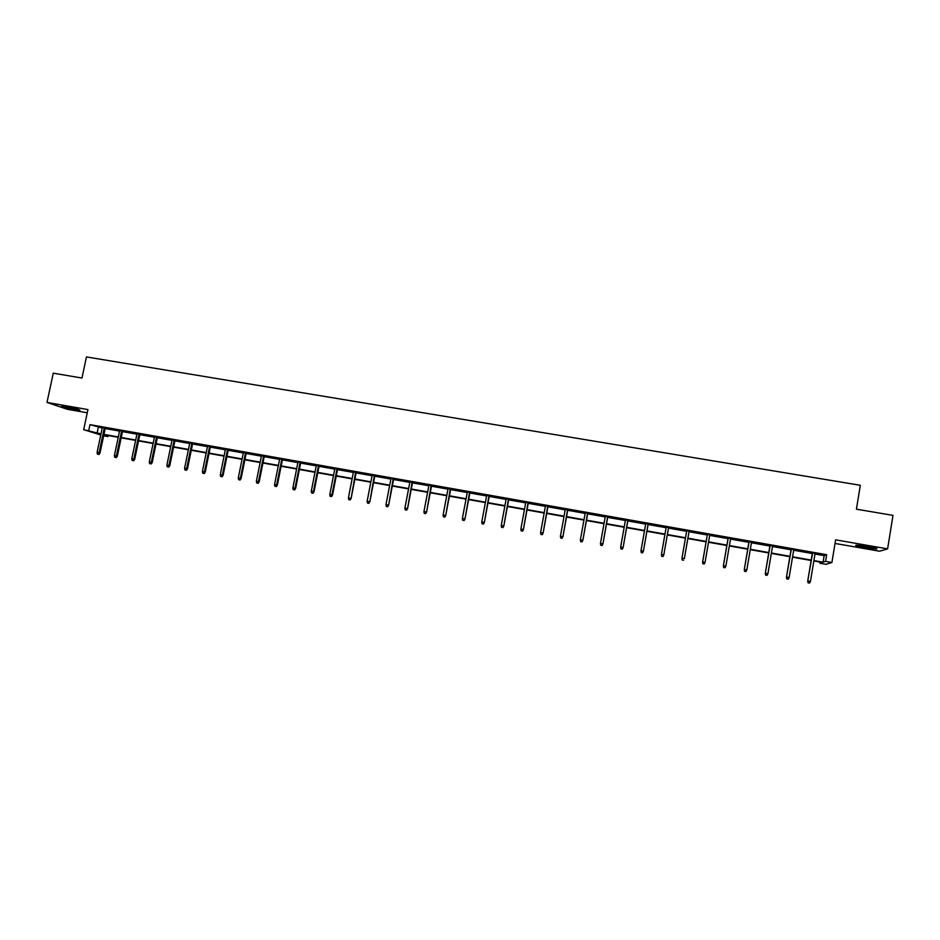 <?xml version="1.0" encoding="UTF-8"?>
<svg xmlns="http://www.w3.org/2000/svg" width="940" height="940" viewBox="0 0 940 940"><rect width="100%" height="100%" fill="white"/><g stroke="black" fill="none" stroke-linecap="round" stroke-linejoin="round"><path stroke-width="1.41" d="M66.623 406.844C75.635 408.583 80.088 409.746 79.971 410.322L75.047 409.711C66.106 407.984 61.652 406.82 61.711 406.221L66.623 406.844M867.855 546.551C875.258 547.914 878.136 548.737 876.491 549.007L864.741 547.585C857.386 546.222 854.519 545.412 856.14 545.13L867.855 546.551M835.025 543.438L879.546 551.216L887.607 548.878L835.625 539.83L831.9 562.508L825.931 564.329L819.856 563.248L822.253 562.461L813.84 560.969M100.768 434.985L83.683 429.674L87.937 409.57L47 402.438L53.275 373.18L81.968 378.033L86.457 356.93L860.323 485.287L856.422 509.186L893 515.379L887.607 548.878M47 402.438L67.41 409.311L87.256 412.778M820.056 562.073L819.856 563.248M108.147 435.514L107.924 436.56L103.659 435.796M122.552 431.155L119.615 430.637M157.403 437.312L154.501 436.795M192.641 443.539L189.763 443.034M228.267 449.837L225.436 449.332M264.305 456.206L261.496 455.7M300.741 462.633L297.968 462.151M337.589 469.154L334.852 468.661M374.86 475.734L372.158 475.252M412.566 482.396L409.899 481.926M450.695 489.129L448.075 488.671M489.282 495.944L486.697 495.486M528.303 502.841L525.765 502.395M567.795 509.821L565.293 509.374M607.745 516.882L605.289 516.448M648.177 524.027L645.768 523.592M691.206 531.629L689.102 531.253M686.717 530.83L691.252 531.417M732.659 538.738L728.101 538.138M732.624 538.937L730.591 538.585M774.572 546.14L769.977 545.541M774.536 546.351L772.574 545.999M817.001 553.637L812.371 553.026M816.966 553.848L815.074 553.507M814.992 554.013L824.157 555.634L826.683 554.718L89.981 424.645L102.225 428.029M105.174 428.558L119.521 431.084M122.459 431.613L136.911 434.163M139.837 434.68L154.407 437.253M157.309 437.77L171.996 440.366M174.887 440.872L189.68 443.492M192.547 443.997L207.458 446.629M210.313 447.135L225.341 449.79M228.185 450.295L243.319 452.974M246.139 453.468L261.402 456.17M264.211 456.664L279.591 459.378M282.376 459.872L297.874 462.609M300.647 463.103L316.263 465.864M319.024 466.346L334.757 469.13M337.495 469.612L353.358 472.421M356.084 472.902L372.076 475.722M374.778 476.204L390.887 479.048M393.566 479.529L409.805 482.396M412.472 482.866L428.84 485.757M431.484 486.227L447.981 489.141M450.613 489.611L467.239 492.548M469.847 493.007L486.603 495.968M489.188 496.426L506.084 499.41M508.646 499.869L525.672 502.877M528.221 503.323L545.376 506.366M547.903 506.801L565.21 509.868M567.701 510.303L585.15 513.393M587.629 513.827L605.207 516.929M607.663 517.364L625.382 520.502M627.814 520.936L645.674 524.085M648.095 524.52L666.096 527.692M668.493 528.115L686.635 531.323M689.02 531.746L707.268 534.978M709.7 535.401L728.018 538.644M730.498 539.078L748.886 542.333M751.436 542.779L769.895 546.046M772.492 546.504L791.022 549.783M793.677 550.241L812.289 553.531M795.722 549.877L791.104 549.277M795.687 550.088L793.76 549.747M753.551 542.427L748.98 541.828M753.516 542.639L751.518 542.274M711.886 535.06L707.35 534.472M711.85 535.271L709.782 534.907M668.575 527.622L666.19 527.199M627.908 520.443L625.464 520.008M587.712 513.334L585.232 512.899M547.996 506.319L545.47 505.873M508.74 499.387L506.166 498.929M469.93 492.525L467.333 492.066M431.578 485.757L428.934 485.287M393.66 479.059L390.981 478.578M356.178 472.432L353.452 471.951M319.118 465.888L316.357 465.394M282.47 459.413L279.685 458.92M246.233 453.01L243.413 452.504M210.407 446.676L207.552 446.171M174.981 440.413L172.091 439.908M139.931 434.221L137.017 433.716M105.268 428.099L102.319 427.582M826.683 554.718L825.579 561.38L831.9 562.508M83.683 429.674L100.991 433.869M89.981 424.645L88.724 430.567M813.899 560.569L823.076 562.202L825.579 561.38M103.952 434.397L118.299 436.947M121.237 437.464L135.689 440.038M138.615 440.555L153.185 443.151M156.087 443.668L170.775 446.277M173.665 446.782L188.458 449.414M191.337 449.931L206.248 452.575M209.103 453.08L224.131 455.759M226.975 456.264L242.109 458.955M244.941 459.449L260.204 462.163M263.012 462.668L278.393 465.394M281.178 465.899L296.676 468.649M299.449 469.142L315.076 471.915M317.826 472.409L333.571 475.205M336.309 475.687L352.183 478.507M354.897 479.001L370.889 481.832M373.591 482.314L389.712 485.181M392.391 485.663L408.63 488.541M411.297 489.023L427.677 491.926M430.32 492.396L446.817 495.333M449.438 495.803L466.076 498.752M468.684 499.211L485.44 502.195M488.024 502.653L504.921 505.661M507.494 506.12L524.52 509.139M527.07 509.598L544.236 512.641M546.763 513.087L564.059 516.166M566.562 516.612L584.01 519.714M586.49 520.149L604.067 523.274M606.535 523.709L624.254 526.858M626.686 527.293L644.558 530.477M646.967 530.9L664.98 534.096M667.377 534.531L685.519 537.751M687.904 538.173L706.152 541.417M708.584 541.851L726.914 545.106M729.393 545.553L747.793 548.819M750.332 549.265L768.803 552.556M771.388 553.014L789.929 556.304M792.584 556.774L811.197 560.087M100.921 434.233L99.863 434.045L100.897 434.362M103.764 435.267L107.924 436.56M811.138 560.487L792.514 557.173M789.87 556.703L771.329 553.413M768.732 552.955L750.261 549.665M747.723 549.219L729.334 545.94M726.843 545.505L708.525 542.251M706.081 541.816L687.833 538.573M685.448 538.15L667.306 534.919M664.909 534.496L646.896 531.288M644.488 530.865L626.616 527.681M624.184 527.258L606.465 524.097M603.997 523.662L586.419 520.537M583.94 520.102L566.491 517M563.988 516.553L546.692 513.475M544.166 513.029L526.999 509.974M524.449 509.527L507.424 506.496M504.851 506.037L487.954 503.041M485.369 502.571L468.613 499.598M466.005 499.128L449.367 496.179M446.747 495.709L430.25 492.772M427.594 492.302L411.227 489.399M408.559 488.918L392.321 486.039M389.642 485.557L373.521 482.69M370.818 482.208L354.827 479.365M352.101 478.883L336.238 476.063M333.5 475.581L317.755 472.773M315.006 472.291L299.378 469.507M296.605 469.013L281.107 466.264M278.311 465.77L262.93 463.032M260.122 462.527L244.87 459.825M242.038 459.319L226.893 456.629M224.061 456.123L209.033 453.444M206.166 452.939L191.255 450.295M188.388 449.778L173.595 447.146M170.704 446.629L156.017 444.021M153.114 443.504L138.544 440.919M135.619 440.402L121.154 437.829M118.217 437.312L103.87 434.75M824.157 555.634L823.076 562.202M98.336 427.348L97.114 433.187M812.407 552.826L807.73 581.014L812.642 552.861M808.189 582.8L809.563 583.047L808.189 582.8L807.989 580.967L810.456 581.413L815.109 553.296M807.73 581.014L808.048 582.823M809.563 583.047L810.456 581.413M791.139 549.066L786.451 577.172L791.339 549.101M786.874 578.934L788.237 579.181L786.874 578.934L786.663 577.101L789.118 577.548L793.795 549.536M786.451 577.172L786.757 578.97M788.237 579.181L789.118 577.548M770.013 545.329L765.301 573.341L770.166 545.365M765.689 575.104L767.04 575.351L765.689 575.104L765.477 573.271L767.909 573.717L772.61 545.788M765.301 573.341L765.595 575.139M767.04 575.351L767.909 573.717M873.178 547.585L859.618 545.353M858.584 545.259L874.188 547.82M75.929 408.806L66 406.738M64.966 406.562L76.939 409.065M749.016 541.628L744.28 569.546L749.133 541.64M744.633 571.285L745.972 571.532L744.633 571.285L744.409 569.464L746.83 569.91L751.553 542.074M744.28 569.546L744.55 571.332M745.972 571.532L746.83 569.91M728.136 537.938L723.377 565.763L728.218 537.95M723.694 567.502L725.034 567.736L723.694 567.502L723.471 565.68L725.88 566.115L730.627 538.373M723.377 565.763L723.647 567.548M725.034 567.736L725.88 566.115M702.897 563.73L704.225 563.976L702.897 563.73L702.662 561.92L707.42 534.273L702.603 562.014L705.059 562.355L709.818 534.696M702.603 562.014L702.861 563.777M704.225 563.976L705.059 562.355M686.752 530.63L681.958 558.278L686.764 530.63M682.217 559.993L683.533 560.228L682.217 559.993L681.982 558.184L684.355 558.607L689.138 531.053M681.958 558.278L682.193 560.04M662.97 556.504L661.654 556.269L662.97 556.562L663.781 554.894L661.419 554.471L666.225 526.999M668.587 527.422L663.793 555L668.61 527.422M662.97 556.562L663.793 555M661.419 554.471L661.654 556.269M642.525 552.802L641.221 552.567L642.549 552.861L643.336 551.192L640.986 550.769L645.803 523.392M648.154 523.803L643.383 551.31L648.212 523.815M642.549 552.861L643.383 551.31M640.986 550.769L641.221 552.567M622.209 549.125L620.905 548.889L622.257 549.183L622.997 547.515L620.659 547.092L625.5 519.808M627.838 520.22L623.091 547.632L627.943 520.231M622.257 549.183L623.091 547.632M620.659 547.092L620.905 548.889M602 545.47L600.719 545.235L602.07 545.529L602.787 543.872L600.472 543.449L605.325 516.248M607.651 516.648L602.916 543.99L607.78 516.671M602.07 545.529L602.916 543.99M600.472 543.449L600.719 545.235M581.919 541.828L580.638 541.605L582.013 541.898L582.706 540.23L580.391 539.819L585.268 512.699M587.582 513.111L582.859 540.359L587.747 513.134M582.013 541.898L582.859 540.359M580.391 539.819L580.638 541.605M561.956 538.221L560.687 537.986L562.073 538.291L562.731 536.623L560.428 536.211L565.328 509.174M567.619 509.586L562.919 536.764L567.831 509.621M562.073 538.291L562.919 536.764M560.428 536.211L560.687 537.986M542.11 534.625L540.853 534.402L542.239 534.707L542.874 533.039L540.594 532.628L545.505 505.673M547.785 506.072L543.097 533.18L548.032 506.12M542.239 534.707L543.097 533.18M540.594 532.628L540.853 534.402M522.381 531.053L521.124 530.83L522.534 531.135L523.134 529.467L520.866 529.056L525.801 502.195M528.069 502.595L523.392 529.608L528.339 502.642M522.534 531.135L523.392 529.608M520.866 529.056L521.124 530.83M502.771 527.505L501.525 527.281L502.935 527.587L503.511 525.918L501.255 525.507L506.202 498.729M508.458 499.128L503.805 526.071L508.775 499.187M502.935 527.587L503.805 526.071M501.255 525.507L501.525 527.281M483.278 523.968L482.032 523.745L483.454 524.062L484.006 522.393L481.762 521.982L486.732 495.298M488.976 495.686L484.335 522.546L489.317 495.744M483.454 524.062L484.335 522.546M481.762 521.982L482.032 523.745M463.89 520.466L462.645 520.243L464.09 520.548L464.607 518.892L462.374 518.481L467.368 491.867M469.589 492.266L464.971 519.045L469.965 492.337M464.09 520.548L464.971 519.045M462.374 518.481L462.645 520.243M444.608 516.976L443.386 516.753L444.832 517.071L445.325 515.402L443.104 515.003L448.11 488.471M450.331 488.859L445.713 515.567L450.742 488.929M444.832 517.071L445.713 515.567M443.104 515.003L443.386 516.753M425.456 513.51L424.222 513.287L425.691 513.604L426.161 511.936L423.952 511.536L428.969 485.087M431.178 485.475L426.584 512.112L431.613 485.557M425.691 513.604L426.584 512.112M423.952 511.536L424.222 513.287M406.397 510.056L405.187 509.832L406.656 510.15L407.09 508.493L404.905 508.094L409.934 481.727M412.131 482.114L407.549 508.669L412.601 482.197M406.656 510.15L407.549 508.669M404.905 508.094L405.187 509.832M387.456 506.625L386.246 506.413L387.727 506.731L388.138 505.062L385.964 504.663L391.017 478.389M393.19 478.765L388.631 505.25L393.696 478.86M387.727 506.731L388.631 505.25M385.964 504.663L386.246 506.413M368.621 503.217L367.423 502.994L368.915 503.323L369.303 501.655L367.129 501.267L372.205 475.064M374.367 475.44L369.82 501.843L374.896 475.534M368.915 503.323L369.82 501.843M367.129 501.267L367.423 502.994M349.892 499.822L348.705 499.61L350.197 499.939L350.561 498.271L348.411 497.883L353.487 471.763M355.649 472.139L351.113 498.47L356.213 472.233M350.197 499.939L351.113 498.47M348.411 497.883L348.705 499.61M331.279 496.461L330.081 496.238L331.597 496.567L331.938 494.898L329.799 494.511L334.887 468.473M337.037 468.849L331.938 494.898L332.513 495.098L337.624 468.954M331.597 496.567L332.513 495.098M329.799 494.511L330.081 496.238M312.762 493.101L311.575 492.889L313.102 493.218L313.42 491.549L311.281 491.173L316.392 465.206M318.531 465.582L313.42 491.549L314.019 491.761L319.154 465.688M313.102 493.218L314.019 491.761M311.281 491.173L311.575 492.889M294.349 489.775L293.174 489.564L294.714 489.893L294.995 488.224L292.88 487.837L298.004 461.951M300.118 462.327L294.995 488.224L295.63 488.436L300.776 462.445M294.714 489.893L295.63 488.436M292.88 487.837L293.174 489.564M276.043 486.462L274.88 486.25L276.419 486.579L276.677 484.911L274.574 484.535L279.721 458.72M281.824 459.096L276.677 484.911L277.347 485.134L282.505 459.214M276.419 486.579L277.347 485.134M274.574 484.535L274.88 486.25M257.842 483.16L256.679 482.949L258.23 483.289L258.476 481.621L256.373 481.245L261.532 455.512M263.623 455.877L258.476 481.621L259.17 481.844L264.34 456.006M258.23 483.289L259.17 481.844M256.373 481.245L256.679 482.949M239.747 479.882L238.584 479.682L240.147 480.011L240.358 478.343L238.278 477.966L243.448 452.316M245.528 452.68L240.358 478.343L241.087 478.578L246.28 452.822M240.147 480.011L241.087 478.578M238.278 477.966L238.584 479.682M221.746 476.627L220.595 476.416L222.169 476.756L222.357 475.088L220.289 474.712L225.471 449.144M227.539 449.508L222.357 475.088L223.109 475.323L228.314 449.649M222.169 476.756L223.109 475.323M220.289 474.712L220.595 476.416M203.851 473.384L202.699 473.184L204.286 473.513L204.45 471.856L202.394 471.481L207.587 445.983M209.643 446.347L204.45 471.856L205.237 472.091L210.442 446.488M204.286 473.513L205.237 472.091M202.394 471.481L202.699 473.184M186.05 470.164L184.91 469.965L186.496 470.294L186.649 468.637L184.593 468.261L189.809 442.846M191.854 443.198L186.649 468.637L187.459 468.872L192.677 443.351M186.496 470.294L187.459 468.872M184.593 468.261L184.91 469.965M168.354 466.957L167.214 466.757L168.812 467.098L168.942 465.429L166.897 465.065L172.126 439.72M174.159 440.073L168.942 465.429L169.776 465.676L175.016 440.226M168.812 467.098L169.776 465.676M166.897 465.065L167.214 466.757M150.753 463.772L149.625 463.573L151.234 463.913L151.328 462.257L149.296 461.881L154.536 436.606M156.557 436.971L151.328 462.257L152.186 462.504L157.45 437.123M151.234 463.913L152.186 462.504M149.296 461.881L149.625 463.573M133.245 460.6L132.129 460.4L133.738 460.741L133.809 459.084L131.8 458.72L137.052 433.528M139.061 433.88L133.809 459.084L134.702 459.343L139.966 434.033M133.738 460.741L134.702 459.343M131.8 458.72L132.129 460.4M115.832 457.451L114.727 457.251L116.349 457.592L116.396 455.935L114.398 455.571L119.662 430.45M121.66 430.802L116.396 455.935L117.312 456.194L122.6 430.966M116.349 457.592L117.312 456.194M114.398 455.571L114.727 457.251M98.524 454.314L97.419 454.114L99.052 454.466L99.076 452.81L97.09 452.446L102.366 427.395M104.352 427.747L99.076 452.81L100.016 453.068L105.315 427.912M99.052 454.466L100.016 453.068M97.09 452.446L97.419 454.114"/></g></svg>
